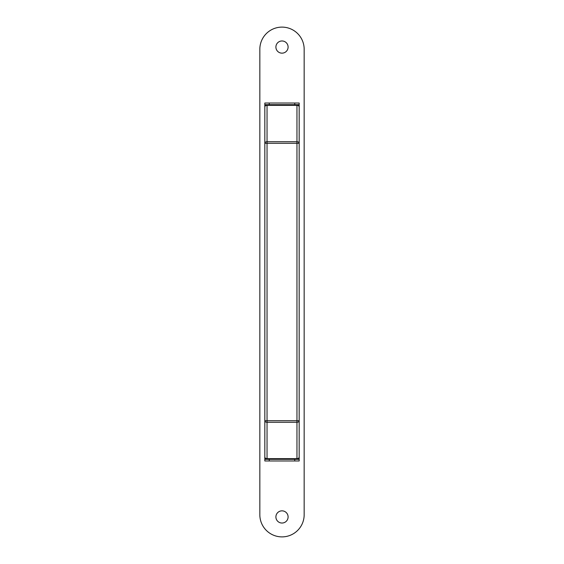<?xml version="1.0" encoding="UTF-8"?>
<svg xmlns="http://www.w3.org/2000/svg" width="564" height="564" viewBox="0 0 564 564"><rect width="100%" height="100%" fill="white"/><g stroke="black" fill="none" stroke-linecap="round" stroke-linejoin="round"><path stroke-width="0.85" d="M294.746 460.971L294.746 459.315L299.174 459.315L299.174 460.971L264.826 460.971L264.826 459.315L267.04 459.315A2.214 2.214 0 0 1 264.826 457.094A2.214 2.214 0 0 0 267.04 459.315L296.96 459.315A2.214 2.214 0 0 0 299.174 457.094L299.174 420.716A2.214 1.565 180 0 1 296.96 422.281L267.04 422.281L267.04 458.659A2.214 1.565 180 0 1 264.826 457.094L264.826 106.906A2.214 2.214 0 0 1 267.04 104.685L264.826 104.685L264.826 103.029L299.174 103.029L299.174 104.685L296.96 104.685A2.214 2.214 0 0 1 299.174 106.906A2.214 1.565 180 0 0 296.96 105.341L267.04 105.341L267.04 104.685L296.96 104.685A2.214 2.214 0 0 1 299.174 106.906L299.174 421.632M264.826 420.716L296.96 420.716L296.96 143.284L267.04 143.284L267.04 422.281A2.214 1.565 180 0 1 264.826 420.716L264.826 421.632M264.826 437.149L264.826 427.392M299.174 437.149L299.174 448.45M296.96 104.685L296.96 143.284L299.174 143.284A2.214 1.565 180 0 0 296.96 141.719L267.04 141.719A2.214 1.565 180 0 0 264.826 143.284L267.04 143.284L267.04 105.341A2.214 1.565 180 0 0 264.826 106.906A2.214 2.214 0 0 1 267.04 104.685M294.746 459.315L267.04 459.315L267.04 458.659L296.96 458.659L296.96 459.315A2.214 2.214 0 0 0 299.174 457.094A2.214 1.565 180 0 1 296.96 458.659L296.96 420.716L299.174 420.716M299.174 459.315L299.174 455.092M264.826 459.315L264.826 455.092M264.826 104.685L264.826 108.908M299.174 104.685L299.174 108.908M288.098 47.066A6.098 6.098 0 0 1 282 53.157A6.098 6.098 0 0 1 275.902 47.066A6.098 6.098 0 0 1 282 40.968A6.098 6.098 0 0 1 288.098 47.066M288.098 516.934A6.098 6.098 0 0 1 282 523.032A6.098 6.098 0 0 1 275.902 516.934A6.098 6.098 0 0 1 282 510.843A6.098 6.098 0 0 1 288.098 516.934M259.835 49.279A22.165 22.165 0 0 1 282 27.114A22.165 22.165 0 0 1 304.165 49.279L304.165 514.721A22.165 22.165 0 0 1 282 536.886A22.165 22.165 0 0 1 259.835 514.721L259.835 49.279M269.254 459.315L269.254 460.971M294.746 104.685L294.746 103.029M269.254 103.029L269.254 104.685"/></g></svg>
